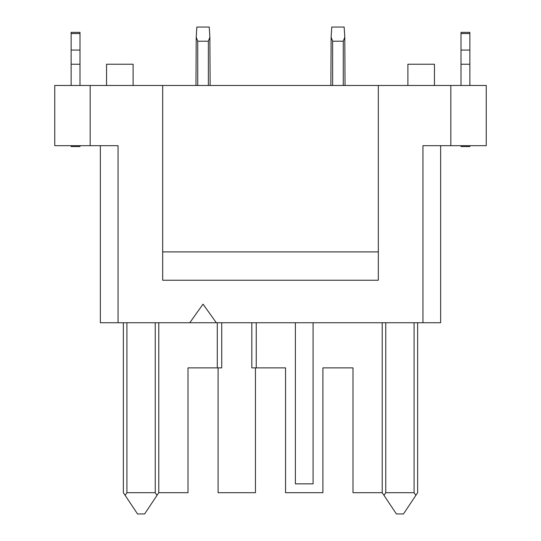 <?xml version="1.0" encoding="UTF-8"?>
<svg xmlns="http://www.w3.org/2000/svg" width="541" height="541" viewBox="0 0 541 541"><rect width="100%" height="100%" fill="white"/><g stroke="black" fill="none" stroke-linecap="round" stroke-linejoin="round"><path stroke-width="0.81" d="M440.651 145.678L440.651 322.734L189.763 322.734L203.044 304.143L216.319 322.734M434.45 85.478L434.45 64.23L407.894 64.23L407.894 85.478M382.223 322.734L382.223 492.702L353.009 492.702L353.009 367.88L322.909 367.88L322.909 492.702L285.547 492.702L285.547 367.88L251.822 367.88L251.822 322.734M256.245 322.734L256.245 367.88M217.293 322.734L217.293 367.88L187.991 367.88L187.991 492.702L158.777 492.702L158.777 322.734M123.368 322.734L123.368 492.702L137.529 513.95L144.616 513.95L157.005 495.36L155.24 492.702L126.912 492.702L125.14 495.36M90.171 145.678L90.171 85.478L54.756 85.478L54.756 145.678L118.053 145.678L118.053 322.734L100.349 322.734L100.349 145.678M295.379 322.734L295.379 483.85L313.083 483.85L313.083 322.734M450.829 85.478L486.244 85.478L486.244 145.678L450.829 145.678L450.829 85.478L378.328 85.478L378.328 280.238L162.672 280.238L162.672 85.478L378.328 85.478M218.091 367.88L218.091 492.702L255.453 492.702L255.453 367.88M126.912 322.734L126.912 492.702M221.722 322.734L221.722 367.88L217.293 367.88M414.088 322.734L414.088 492.702L415.86 495.36L417.632 492.702L417.632 322.734M158.777 492.702L157.005 495.36M382.223 492.702L396.384 513.95L403.471 513.95L415.86 495.36M106.55 85.478L106.55 64.23L133.106 64.23L133.106 85.478M155.24 322.734L155.24 492.702M378.328 251.91L162.672 251.91M332.647 85.478L332.647 41.217L343.271 41.217L343.271 85.478M385.76 322.734L385.76 492.702L414.088 492.702M383.995 495.36L385.76 492.702M118.053 322.734L189.763 322.734M90.171 85.478L162.672 85.478M422.947 322.734L422.947 145.678L450.829 145.678M332.647 41.217L331.126 37.167L331.761 27.05L344.157 27.05L344.786 37.167L343.271 41.217M344.786 37.167L345.043 85.478M331.126 37.167L330.876 85.478M71.135 145.678L71.135 146.564L79.987 146.564L79.987 145.678M79.987 85.478L79.987 32.359L71.135 32.359L71.135 85.478M79.987 32.359L71.135 32.359M79.987 50.07L71.135 50.07M79.987 64.23L71.135 64.23M469.865 85.478L469.865 64.23L461.013 64.23L461.013 85.478M461.013 64.23L461.013 32.359L469.865 32.359L469.865 64.23M461.013 50.07L469.865 50.07M469.865 145.678L469.865 146.564L461.013 146.564L461.013 145.678M195.957 85.478L196.214 37.167L197.729 41.217L208.353 41.217L208.353 85.478M197.729 85.478L197.729 41.217M196.214 37.167L196.843 27.05L209.239 27.05L209.874 37.167L208.353 41.217M209.874 37.167L210.124 85.478M79.987 33.549L71.135 33.549M461.013 33.549L469.865 33.549"/></g></svg>
